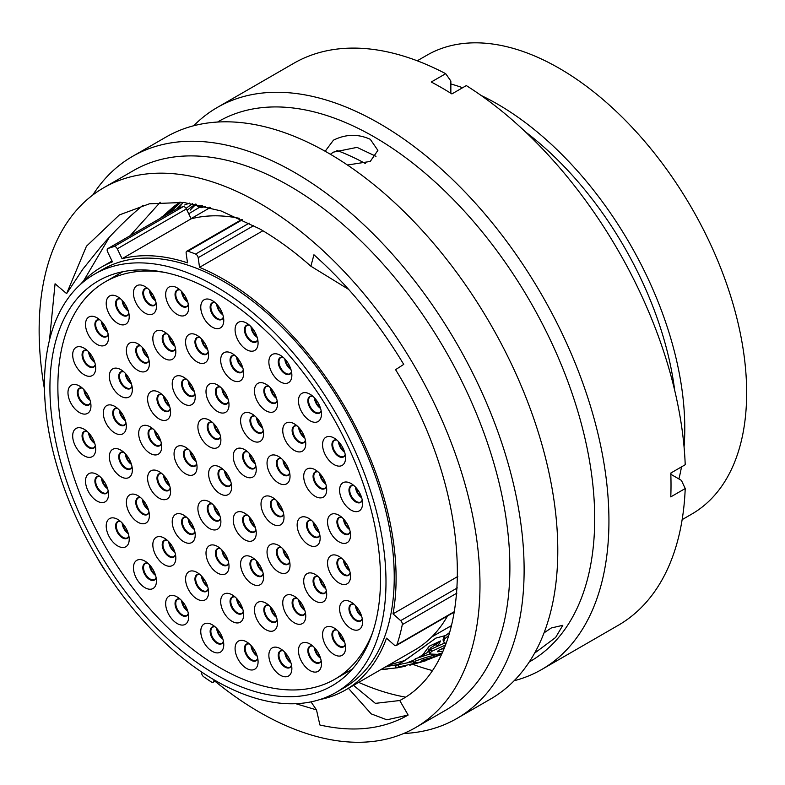 <?xml version="1.0" encoding="UTF-8"?>
<svg xmlns="http://www.w3.org/2000/svg" width="785" height="785" viewBox="0 0 785 785"><rect width="100%" height="100%" fill="white"/><g stroke="black" fill="none" stroke-linecap="round" stroke-linejoin="round"><path stroke-width="1.18" d="M319.819 699.572A244.125 140.947 60 0 0 345.537 689.976A244.125 140.947 60 0 0 386.514 638.176L394.139 644.936A3.209 1.855 -120 0 0 394.727 645.368A3.209 1.855 -120 0 0 396.337 645.525A3.209 1.855 -120 0 0 396.886 644.819A258.275 149.111 -120 0 0 402.293 624.644A3.209 1.855 -120 0 0 400.654 620.641L393.03 613.87A244.125 140.947 60 0 0 223.47 279.234A244.125 140.947 60 0 0 199.537 267.342L198.183 257.686A3.209 1.855 -120 0 0 195.602 254.065A258.275 149.111 -120 0 0 187.929 251.19A3.209 1.855 -120 0 0 186.771 251.239A3.209 1.855 -120 0 0 186.143 253.182L187.497 262.838A244.125 140.947 60 0 0 122.077 258.697L117.279 248.825A3.209 1.855 -120 0 0 114.129 246.529A258.275 149.111 -120 0 0 107.996 248.521A3.209 1.855 -120 0 0 107.82 248.6A3.209 1.855 -120 0 0 107.643 251.956L112.441 261.827A244.125 140.947 60 0 0 101.412 267.135L112.039 261.003M97.87 558.812A3.209 1.855 -120 0 0 98.41 560.019A258.275 149.111 -120 0 0 104.199 569.38A3.209 1.855 -120 0 0 105.112 570.459M201.716 672.097L201.667 672.774A3.209 1.855 -120 0 0 203.678 676.768A258.275 149.111 -120 0 0 211.44 682.028A3.209 1.855 -120 0 0 211.587 682.126A3.209 1.855 -120 0 0 213.196 682.283A3.209 1.855 -120 0 0 213.854 681.037L214.992 680.379M215.227 674.197A233.773 134.971 60 0 1 62.506 468.194A233.773 134.971 60 0 1 98.341 280.873A233.773 134.971 60 0 1 215.227 292.452A233.773 134.971 60 0 1 367.939 498.446A233.773 134.971 60 0 1 332.104 685.776A233.773 134.971 60 0 1 215.227 674.197M481.156 95.485A264.908 152.947 60 0 1 497.464 104.081A264.908 152.947 60 0 1 684.069 446.94M681.508 466.869A264.908 152.947 60 0 1 678.888 478.938M417.247 60.798L426.883 55.235A264.908 152.947 60 0 1 559.332 68.354A264.908 152.947 60 0 1 732.395 301.793A264.908 152.947 60 0 1 691.791 514.067L682.155 519.631M525.42 131.86A253.751 146.501 60 0 1 674.698 390.42M671.087 472.894A253.751 146.501 60 0 1 670.812 473.924M438.324 645.339A277.743 160.356 60 0 1 434.586 644.711M451.316 626.548A246.863 142.527 60 0 1 449.089 626.95M215.227 286.132A241.505 139.436 60 0 1 372.993 498.946A241.505 139.436 60 0 1 335.97 692.468A241.505 139.436 60 0 1 215.227 680.507A241.505 139.436 60 0 1 57.452 467.693A241.505 139.436 60 0 1 94.475 274.181A241.505 139.436 60 0 1 215.227 286.132M94.475 274.181L102.727 269.412A241.505 139.436 60 0 1 223.47 281.373A241.505 139.436 60 0 1 381.245 494.187A241.505 139.436 60 0 1 344.222 687.709L335.97 692.468M262.897 230.761L199.537 267.342M447.519 615.98A244.125 140.947 60 0 1 414.627 650.088L345.537 689.976M457.773 576.484L393.03 613.87M80.247 284.612A244.125 140.947 60 0 1 101.412 267.135M213.952 679.771L213.854 681.037M239.337 218.318A244.125 140.947 60 0 0 191.167 218.809L122.077 258.697M176.762 208.82A3.209 1.855 60 0 1 176.919 208.712A3.209 1.855 60 0 1 177.086 208.633L107.996 248.521M114.129 246.529L183.219 206.641A258.275 149.111 -120 0 0 177.086 208.633M183.219 206.641A3.209 1.855 60 0 1 186.369 208.938L117.279 248.825M191.167 218.809L186.369 208.938M207.77 208.977A246.863 142.527 60 0 1 209.232 207.25M336.902 150.426A277.743 160.356 60 0 1 365.457 163.574M451.159 93.474A253.751 146.501 60 0 1 452.189 93.749M450.855 83.966A264.908 152.947 60 0 1 462.61 87.734M427.383 652.502L430.671 647.851L438.707 642.601M418.621 657.438L422.713 654.876L429.238 646.212L440.552 640.962L438.275 645.388M194.435 205.778L190.147 210.144M405.207 666.269L397.141 667.839L395.964 667.888L398.78 666.975L426.108 660.636L409.829 665.229M441.121 654.494L422.654 660.136C420.426 661.48 422.006 661.392 427.393 659.871L441.651 654.258M422.654 660.136L421.516 660.941M444.212 647.654L438.236 650.569L437.363 651.756L442.338 651.344M445.87 643.533L443.643 641.953L444.81 638.735L448.696 635.516M437.255 654.327L429.729 654.013L431.456 651.442L445.232 645.162M441.317 654.415L420.603 662.275L413.754 662.717L416.04 660.901C421.888 658.586 428.865 656.446 436.97 654.504L441.798 653.071M380.98 669.517L396.17 667.937M195.455 204.09L187.007 210.252M205.709 206.318L201.51 207.652L198.154 206.857L196.162 204.218M187.576 203.914L189.067 203.403M188.714 213.765L199.213 207.495M445.193 635.624L435.95 638.068L404.825 660.607L397.985 664.512L386.053 666.553M180.157 202.128L172.18 208.614L168.333 213.255L169.648 212.784L180.923 202.187M184.701 204.983L189.479 203.119M444.81 638.735L444.133 636.664L449.648 632.474M443.643 641.953L443.015 639.834L444.133 636.664M431.456 651.442L430.896 649.264L444.536 643.052M429.729 654.013L429.228 651.795L430.896 649.264M416.04 660.901L415.608 658.644L429.738 654.052M413.754 662.717L413.391 660.43L415.608 658.644M398.78 666.975L398.495 664.669L413.567 661.559M395.954 667.888L395.748 665.562L398.495 664.669M429.228 651.432L419.298 657.192M413.401 660.283L406.797 662.942M173.573 206.759L162.917 216.788M163.741 216.317L174.054 206.386L179.902 202.108M182.042 203.678L176.605 208.888M178.852 208.005L182.267 203.452M192.6 203.6L186.025 208.339M202.265 205.493L200.096 206.033L196.662 205.238M200.096 206.033L201.51 207.652M161.033 217.877L172.71 207.436M388.506 665.17L404.471 660.617L423.733 647.066M439.541 649.725L443.927 648.322M162.456 216.395L160.425 218.23M443.005 648.675L443.79 647.811M424.685 646.124L424.057 646.928M534.605 653.149L555.623 637.469L562.806 625.311L551.286 627.98L544.044 632.857M347.451 165.027L370.265 161.435L377.889 150.367L370.265 139.288C357.989 133.764 345.714 134.058 333.448 140.181L325.824 150.367L325.942 151.701M330.357 154.252L333.448 152.133L357.028 147.374L375.986 156.323M214.992 681.243A311.724 179.971 -120 0 0 259.56 712.24A311.724 179.971 -120 0 0 415.422 727.675L445.33 710.415A311.724 179.971 -120 0 0 493.108 460.628A311.724 179.971 -120 0 0 289.469 185.937A311.724 179.971 -120 0 0 133.607 170.502L103.708 187.762A311.724 179.971 -120 0 0 44.5 389.331M415.422 727.675A311.724 179.971 -120 0 0 463.209 477.898A311.724 179.971 -120 0 0 259.56 203.207A311.724 179.971 -120 0 0 103.708 187.762M403.667 733.514A324.48 187.34 -120 0 0 456.919 718.461A324.48 187.34 -120 0 0 506.659 458.45A324.48 187.34 -120 0 0 294.679 172.514A324.48 187.34 -120 0 0 132.439 156.441A324.48 187.34 -120 0 0 92.777 195.033M456.919 718.461L490.586 699.023A324.48 187.34 -120 0 0 540.325 439.011A324.48 187.34 -120 0 0 328.346 153.075A324.48 187.34 -120 0 0 166.106 137.002L132.439 156.441M358.696 682.381A311.724 179.971 -120 0 0 405.266 697.08M413.185 664.473A311.724 179.971 -120 0 0 431.868 670.41M529.257 661.961L530.14 661.441A311.724 179.971 -120 0 0 577.927 411.664A311.724 179.971 -120 0 0 374.288 136.973A311.724 179.971 -120 0 0 218.426 121.528L217.533 122.048M514.126 680.742A324.48 187.34 -120 0 0 541.738 669.487A324.48 187.34 -120 0 0 591.468 409.476A324.48 187.34 -120 0 0 379.498 123.539A324.48 187.34 -120 0 0 217.259 107.476A324.48 187.34 -120 0 0 193.709 125.747M541.738 669.487L618.246 625.311A324.48 187.34 -120 0 0 685.217 488.545L670.783 496.885A324.48 187.34 -120 0 0 670.783 473.07L685.217 464.73A324.48 187.34 -120 0 0 466.319 85.594L451.885 93.925A324.48 187.34 -120 0 0 441.572 87.704A324.48 187.34 -120 0 0 431.259 82.013L445.694 73.682A324.48 187.34 -120 0 0 293.767 63.3L217.259 107.476M130.075 235.755L160.219 202.275M295.778 703.694L316.492 709.885L319.897 724.997C353.692 732.621 383.1 729.304 408.131 715.047L399.751 700.524C478.232 659.959 476.181 499.407 395.571 369.666L403.725 364.397C377.919 321.654 347.99 285.112 313.941 254.772L310.88 266.213C294.071 251.337 276.958 238.866 259.56 228.808L220.889 210.88L183.7 202.432L149.425 203.796L119.389 214.923L86.438 246.235L66.627 293.61L82.896 269.108L101.294 246.235C114.188 231.339 127.592 218.102 141.496 206.524L143.047 205.248M316.492 709.885L310.997 701.868M49.484 340.16L55.068 283.777L66.627 293.61M310.88 266.213L348.668 289.42M399.751 700.524L375.397 703.36L353.525 685.364M445.694 73.682L450.855 81.032L450.855 93.278M670.822 474.287L681.439 480.41L685.217 488.545M428.698 650.412A305.522 176.389 -120 0 0 429.523 650.716M408.131 715.047L386.907 719.825L371.177 713.859L348.422 688.308M83.387 281.207L109.37 237.198M144.95 587.68A16.259 9.391 60 0 1 133.45 567.771A16.259 9.391 60 0 1 144.95 561.128L144.95 561.128A16.259 9.391 60 0 1 156.45 581.047A16.259 9.391 60 0 1 144.95 587.68M177.165 623.526A16.259 9.391 60 0 1 165.664 603.606A16.259 9.391 60 0 1 177.165 596.963L177.165 596.963A16.259 9.391 60 0 1 188.665 616.882A16.259 9.391 60 0 1 177.165 623.526M212.264 651.344A16.259 9.391 60 0 1 200.764 631.434A16.259 9.391 60 0 1 212.264 624.791L212.264 624.791A16.259 9.391 60 0 1 223.764 644.711A16.259 9.391 60 0 1 212.264 651.344M246.578 668.437A16.259 9.391 60 0 1 235.078 648.518A16.259 9.391 60 0 1 246.578 641.885L246.578 641.885A16.259 9.391 60 0 1 258.079 661.794A16.259 9.391 60 0 1 246.578 668.437M280.363 675.237A16.259 9.391 60 0 1 268.863 655.328A16.259 9.391 60 0 1 280.363 648.685L280.363 648.685A16.259 9.391 60 0 1 291.863 668.604A16.259 9.391 60 0 1 280.363 675.237M309.957 670.547A16.259 9.391 60 0 1 298.467 650.637A16.259 9.391 60 0 1 309.957 643.994L309.957 643.994A16.259 9.391 60 0 1 321.457 663.914A16.259 9.391 60 0 1 309.957 670.547M265.958 629.717A16.259 9.391 60 0 1 254.458 609.808A16.259 9.391 60 0 1 265.958 603.165L265.958 603.165A16.259 9.391 60 0 1 277.458 623.084A16.259 9.391 60 0 1 265.958 629.717M232.174 621.406A16.259 9.391 60 0 1 220.673 601.487A16.259 9.391 60 0 1 232.174 594.853L232.174 594.853A16.259 9.391 60 0 1 243.664 614.763A16.259 9.391 60 0 1 232.174 621.406M197.074 599.024A16.259 9.391 60 0 1 185.574 579.104A16.259 9.391 60 0 1 197.074 572.471L197.074 572.471A16.259 9.391 60 0 1 208.575 592.381A16.259 9.391 60 0 1 197.074 599.024M164.33 564.7A16.259 9.391 60 0 1 152.83 544.78A16.259 9.391 60 0 1 164.33 538.137L164.33 538.137A16.259 9.391 60 0 1 175.83 558.057A16.259 9.391 60 0 1 164.33 564.7M117.711 545.948A16.259 9.391 60 0 1 106.21 526.029A16.259 9.391 60 0 1 117.711 519.395L117.711 519.395A16.259 9.391 60 0 1 129.211 539.305A16.259 9.391 60 0 1 117.711 545.948M97.016 501.026A16.259 9.391 60 0 1 85.516 481.117A16.259 9.391 60 0 1 97.016 474.474L97.016 474.474A16.259 9.391 60 0 1 108.516 494.393A16.259 9.391 60 0 1 97.016 501.026M137.875 522.202A16.259 9.391 60 0 1 126.375 502.282A16.259 9.391 60 0 1 137.875 495.649L137.875 495.649A16.259 9.391 60 0 1 149.376 515.559A16.259 9.391 60 0 1 137.875 522.202M183.71 541.709A16.259 9.391 60 0 1 172.219 521.789A16.259 9.391 60 0 1 183.71 515.156L183.71 515.156A16.259 9.391 60 0 1 195.21 535.066A16.259 9.391 60 0 1 183.71 541.709M217.504 573.011A16.259 9.391 60 0 1 206.004 553.101A16.259 9.391 60 0 1 217.504 546.458L217.504 546.458A16.259 9.391 60 0 1 229.004 566.378A16.259 9.391 60 0 1 217.504 573.011M252.073 583.903A16.259 9.391 60 0 1 240.583 563.983A16.259 9.391 60 0 1 252.073 557.35L252.073 557.35A16.259 9.391 60 0 1 263.574 577.26A16.259 9.391 60 0 1 252.073 583.903M294.247 622.76A16.259 9.391 60 0 1 282.747 602.851A16.259 9.391 60 0 1 294.247 596.207L294.247 596.207A16.259 9.391 60 0 1 305.748 616.127A16.259 9.391 60 0 1 294.247 622.76M334.057 654.523A16.259 9.391 60 0 1 322.557 634.604A16.259 9.391 60 0 1 334.057 627.971L334.057 627.971A16.259 9.391 60 0 1 345.557 647.88A16.259 9.391 60 0 1 334.057 654.523M339.032 582.99A16.259 9.391 60 0 1 327.541 563.081A16.259 9.391 60 0 1 339.032 556.437L339.032 556.437A16.259 9.391 60 0 1 350.532 576.357A16.259 9.391 60 0 1 339.032 582.99M351.081 628.657A16.259 9.391 60 0 1 339.591 608.748A16.259 9.391 60 0 1 351.081 602.105L351.081 602.105A16.259 9.391 60 0 1 362.582 622.024A16.259 9.391 60 0 1 351.081 628.657M315.197 600.986A16.259 9.391 60 0 1 303.707 581.077A16.259 9.391 60 0 1 315.197 574.434L315.197 574.434A16.259 9.391 60 0 1 326.697 594.353A16.259 9.391 60 0 1 315.197 600.986M244.743 539.746A16.259 9.391 60 0 1 233.243 519.827A16.259 9.391 60 0 1 244.743 513.194L244.743 513.194A16.259 9.391 60 0 1 256.244 533.103A16.259 9.391 60 0 1 244.743 539.746M278.528 571.951A16.259 9.391 60 0 1 267.037 552.041A16.259 9.391 60 0 1 278.528 545.398L278.528 545.398A16.259 9.391 60 0 1 290.028 565.318A16.259 9.391 60 0 1 278.528 571.951M209.379 528.403A16.259 9.391 60 0 1 197.889 508.484A16.259 9.391 60 0 1 209.379 501.85L209.379 501.85A16.259 9.391 60 0 1 220.879 521.76A16.259 9.391 60 0 1 209.379 528.403M159.09 498.161A16.259 9.391 60 0 1 147.6 478.242A16.259 9.391 60 0 1 159.09 471.608L159.09 471.608A16.259 9.391 60 0 1 170.59 491.518A16.259 9.391 60 0 1 159.09 498.161M120.851 476.681A16.259 9.391 60 0 1 109.35 456.772A16.259 9.391 60 0 1 120.851 450.129L120.851 450.129A16.259 9.391 60 0 1 132.351 470.048A16.259 9.391 60 0 1 120.851 476.681M84.181 455.82A16.259 9.391 60 0 1 72.681 435.901A16.259 9.391 60 0 1 84.181 429.258L84.181 429.258A16.259 9.391 60 0 1 95.682 449.177A16.259 9.391 60 0 1 84.181 455.82M177.165 314.422A16.259 9.391 60 0 1 165.664 294.503A16.259 9.391 60 0 1 177.165 287.869L177.165 287.869A16.259 9.391 60 0 1 188.665 307.779A16.259 9.391 60 0 1 177.165 314.422M144.95 313.058A16.259 9.391 60 0 1 133.45 293.148A16.259 9.391 60 0 1 144.95 286.505L144.95 286.505A16.259 9.391 60 0 1 156.45 306.425A16.259 9.391 60 0 1 144.95 313.058M212.264 327.119A16.259 9.391 60 0 1 200.764 307.21A16.259 9.391 60 0 1 212.264 300.567L212.264 300.567A16.259 9.391 60 0 1 223.764 320.486A16.259 9.391 60 0 1 212.264 327.119M246.578 349.659A16.259 9.391 60 0 1 235.078 329.739A16.259 9.391 60 0 1 246.578 323.106L246.578 323.106A16.259 9.391 60 0 1 258.079 343.016A16.259 9.391 60 0 1 246.578 349.659M280.363 381.863A16.259 9.391 60 0 1 268.863 361.954A16.259 9.391 60 0 1 280.363 355.311L280.363 355.311A16.259 9.391 60 0 1 291.863 375.23A16.259 9.391 60 0 1 280.363 381.863M309.957 420.731A16.259 9.391 60 0 1 298.467 400.811A16.259 9.391 60 0 1 309.957 394.178L309.957 394.178A16.259 9.391 60 0 1 321.457 414.087A16.259 9.391 60 0 1 309.957 420.731M265.958 410.751A16.259 9.391 60 0 1 254.458 390.832A16.259 9.391 60 0 1 265.958 384.199L265.958 384.199A16.259 9.391 60 0 1 277.458 404.108A16.259 9.391 60 0 1 265.958 410.751M232.174 380.048A16.259 9.391 60 0 1 220.673 360.138A16.259 9.391 60 0 1 232.174 353.495L232.174 353.495A16.259 9.391 60 0 1 243.664 373.415A16.259 9.391 60 0 1 232.174 380.048M197.074 361.905A16.259 9.391 60 0 1 185.574 341.985A16.259 9.391 60 0 1 197.074 335.352L197.074 335.352A16.259 9.391 60 0 1 208.575 355.262A16.259 9.391 60 0 1 197.074 361.905M164.33 358.431A16.259 9.391 60 0 1 152.83 338.512A16.259 9.391 60 0 1 164.33 331.878L164.33 331.878A16.259 9.391 60 0 1 175.83 351.788A16.259 9.391 60 0 1 164.33 358.431M117.711 323.341A16.259 9.391 60 0 1 106.21 303.432A16.259 9.391 60 0 1 117.711 296.789L117.711 296.789A16.259 9.391 60 0 1 129.211 316.708A16.259 9.391 60 0 1 117.711 323.341M97.016 344.36A16.259 9.391 60 0 1 85.516 324.45A16.259 9.391 60 0 1 97.016 317.807L97.016 317.807A16.259 9.391 60 0 1 108.516 337.727A16.259 9.391 60 0 1 97.016 344.36M137.875 370.373A16.259 9.391 60 0 1 126.375 350.463A16.259 9.391 60 0 1 137.875 343.82L137.875 343.82A16.259 9.391 60 0 1 149.376 363.74A16.259 9.391 60 0 1 137.875 370.373M183.71 403.794A16.259 9.391 60 0 1 172.219 383.875A16.259 9.391 60 0 1 183.71 377.242L183.71 377.242A16.259 9.391 60 0 1 195.21 397.151A16.259 9.391 60 0 1 183.71 403.794M217.504 411.507A16.259 9.391 60 0 1 206.004 391.587A16.259 9.391 60 0 1 217.504 384.954L217.504 384.954A16.259 9.391 60 0 1 229.004 404.864A16.259 9.391 60 0 1 217.504 411.507M252.073 440.542A16.259 9.391 60 0 1 240.583 420.623A16.259 9.391 60 0 1 252.073 413.989L252.073 413.989A16.259 9.391 60 0 1 263.574 433.899A16.259 9.391 60 0 1 252.073 440.542M294.247 450.374A16.259 9.391 60 0 1 282.747 430.455A16.259 9.391 60 0 1 294.247 423.812L294.247 423.812A16.259 9.391 60 0 1 305.748 443.731A16.259 9.391 60 0 1 294.247 450.374M334.057 464.583A16.259 9.391 60 0 1 322.557 444.673A16.259 9.391 60 0 1 334.057 438.03L334.057 438.03A16.259 9.391 60 0 1 345.557 457.949A16.259 9.391 60 0 1 334.057 464.583M351.081 510.103A16.259 9.391 60 0 1 339.591 490.183A16.259 9.391 60 0 1 351.081 483.55L351.081 483.55A16.259 9.391 60 0 1 362.582 503.46A16.259 9.391 60 0 1 351.081 510.103M315.197 496.346A16.259 9.391 60 0 1 303.707 476.426A16.259 9.391 60 0 1 315.197 469.783L315.197 469.783A16.259 9.391 60 0 1 326.697 489.703A16.259 9.391 60 0 1 315.197 496.346M339.032 541.856A16.259 9.391 60 0 1 327.541 521.946A16.259 9.391 60 0 1 339.032 515.303L339.032 515.303A16.259 9.391 60 0 1 350.532 535.223A16.259 9.391 60 0 1 339.032 541.856M278.528 483.03A16.259 9.391 60 0 1 267.037 463.121A16.259 9.391 60 0 1 278.528 456.477L278.528 456.477A16.259 9.391 60 0 1 290.028 476.397A16.259 9.391 60 0 1 278.528 483.03M244.743 476.23A16.259 9.391 60 0 1 233.243 456.311A16.259 9.391 60 0 1 244.743 449.677L244.743 449.677A16.259 9.391 60 0 1 256.244 469.587A16.259 9.391 60 0 1 244.743 476.23M209.379 446.743A16.259 9.391 60 0 1 197.889 426.824A16.259 9.391 60 0 1 209.379 420.191L209.379 420.191A16.259 9.391 60 0 1 220.879 440.1A16.259 9.391 60 0 1 209.379 446.743M159.09 418.915A16.259 9.391 60 0 1 147.6 399.006A16.259 9.391 60 0 1 159.09 392.363L159.09 392.363A16.259 9.391 60 0 1 170.59 412.282A16.259 9.391 60 0 1 159.09 418.915M120.851 396.229A16.259 9.391 60 0 1 109.35 376.319A16.259 9.391 60 0 1 120.851 369.676L120.851 369.676A16.259 9.391 60 0 1 132.351 389.596A16.259 9.391 60 0 1 120.851 396.229M84.181 374.759A16.259 9.391 60 0 1 72.681 354.849A16.259 9.391 60 0 1 84.181 348.206L84.181 348.206A16.259 9.391 60 0 1 95.682 368.126A16.259 9.391 60 0 1 84.181 374.759M79.471 412.567A16.259 9.391 60 0 1 67.971 392.647A16.259 9.391 60 0 1 79.471 386.014L79.471 386.014A16.259 9.391 60 0 1 90.962 405.923A16.259 9.391 60 0 1 79.471 412.567M114.826 432.977A16.259 9.391 60 0 1 103.326 413.067A16.259 9.391 60 0 1 114.826 406.424L114.826 406.424A16.259 9.391 60 0 1 126.326 426.343A16.259 9.391 60 0 1 114.826 432.977M150.19 453.396A16.259 9.391 60 0 1 138.69 433.477A16.259 9.391 60 0 1 150.19 426.844L150.19 426.844A16.259 9.391 60 0 1 161.69 446.753A16.259 9.391 60 0 1 150.19 453.396M185.545 473.806A16.259 9.391 60 0 1 174.054 453.897A16.259 9.391 60 0 1 185.545 447.254L185.545 447.254A16.259 9.391 60 0 1 197.045 467.173A16.259 9.391 60 0 1 185.545 473.806M272.503 524.017A16.259 9.391 60 0 1 261.012 504.098A16.259 9.391 60 0 1 272.503 497.464L272.503 497.464A16.259 9.391 60 0 1 284.003 517.374A16.259 9.391 60 0 1 272.503 524.017M308.652 544.888A16.259 9.391 60 0 1 297.152 524.969A16.259 9.391 60 0 1 308.652 518.326L308.652 518.326A16.259 9.391 60 0 1 320.152 538.245A16.259 9.391 60 0 1 308.652 544.888M220.124 493.775A16.259 9.391 60 0 1 208.624 473.855A16.259 9.391 60 0 1 220.124 467.222L220.124 467.222A16.259 9.391 60 0 1 231.624 487.132A16.259 9.391 60 0 1 220.124 493.775M164.507 272.375A229.465 132.488 -120 0 0 105.386 281.766A229.465 132.488 -120 0 0 70.218 465.642A229.465 132.488 -120 0 0 220.124 667.858A229.465 132.488 -120 0 0 334.852 679.221A229.465 132.488 -120 0 0 372.551 632.72M253.8 225.57L198.183 257.686M242.388 219.751L187.929 251.19M195.602 254.065L249.188 223.126M400.654 620.641L457.331 587.916M456.939 593.087L402.293 624.644M396.886 644.819L454.574 611.505M173.544 209.752L172.18 208.614M389.87 664.866L389.89 666.2M427.177 658.468L427.393 659.871M443.034 648.665L443.289 649.803M427.521 648.312L428.953 649.97M156.136 577.799A9.636 5.564 60 0 1 149.641 579.565A9.636 5.564 60 0 1 142.899 568.997A9.636 5.564 60 0 1 147.6 563.022M146.756 562.904A9.332 5.387 -120 0 0 145.48 563.326A9.332 5.387 -120 0 0 144.048 570.803A9.332 5.387 -120 0 0 150.151 579.026A9.332 5.387 -120 0 0 154.812 579.487A9.332 5.387 -120 0 0 155.803 578.594M188.351 613.635A9.636 5.564 60 0 1 181.855 615.401A9.636 5.564 60 0 1 175.124 604.842A9.636 5.564 60 0 1 179.824 598.857M178.97 598.749A9.332 5.387 -120 0 0 177.695 599.161A9.332 5.387 -120 0 0 176.262 606.638A9.332 5.387 -120 0 0 182.365 614.861A9.332 5.387 -120 0 0 187.026 615.322A9.332 5.387 -120 0 0 188.027 614.429M223.45 641.463A9.636 5.564 60 0 1 216.954 643.229A9.636 5.564 60 0 1 210.213 632.661A9.636 5.564 60 0 1 214.913 626.685M214.069 626.577A9.332 5.387 -120 0 0 212.794 626.989A9.332 5.387 -120 0 0 211.361 634.466A9.332 5.387 -120 0 0 217.465 642.689A9.332 5.387 -120 0 0 222.126 643.151A9.332 5.387 -120 0 0 223.126 642.258M257.765 658.556A9.636 5.564 60 0 1 251.259 660.313A9.636 5.564 60 0 1 244.527 649.754A9.636 5.564 60 0 1 249.228 643.769M248.384 643.661A9.332 5.387 -120 0 0 247.108 644.073A9.332 5.387 -120 0 0 245.676 651.55A9.332 5.387 -120 0 0 251.769 659.773A9.332 5.387 -120 0 0 256.44 660.244A9.332 5.387 -120 0 0 257.431 659.341M291.549 665.356A9.636 5.564 60 0 1 285.053 667.122A9.636 5.564 60 0 1 278.322 656.554A9.636 5.564 60 0 1 283.022 650.579M282.168 650.461A9.332 5.387 -120 0 0 280.893 650.883A9.332 5.387 -120 0 0 279.46 658.36A9.332 5.387 -120 0 0 285.563 666.583A9.332 5.387 -120 0 0 290.224 667.044A9.332 5.387 -120 0 0 291.225 666.151M321.153 660.666A9.636 5.564 60 0 1 314.648 662.432A9.636 5.564 60 0 1 307.916 651.864A9.636 5.564 60 0 1 312.616 645.888M311.763 645.78A9.332 5.387 -120 0 0 310.497 646.192A9.332 5.387 -120 0 0 309.064 653.669A9.332 5.387 -120 0 0 315.158 661.892A9.332 5.387 -120 0 0 319.829 662.354A9.332 5.387 -120 0 0 320.82 661.461M277.144 619.836A9.636 5.564 60 0 1 270.648 621.602A9.636 5.564 60 0 1 263.917 611.034A9.636 5.564 60 0 1 268.617 605.058M267.763 604.95A9.332 5.387 -120 0 0 266.488 605.363A9.332 5.387 -120 0 0 265.055 612.84A9.332 5.387 -120 0 0 271.159 621.063A9.332 5.387 -120 0 0 275.82 621.524A9.332 5.387 -120 0 0 276.82 620.631M243.36 611.525A9.636 5.564 60 0 1 236.854 613.281A9.636 5.564 60 0 1 230.123 602.723A9.636 5.564 60 0 1 234.823 596.737M233.969 596.629A9.332 5.387 -120 0 0 232.703 597.042A9.332 5.387 -120 0 0 231.271 604.519A9.332 5.387 -120 0 0 237.364 612.751A9.332 5.387 -120 0 0 242.035 613.213A9.332 5.387 -120 0 0 243.026 612.31M208.261 589.142A9.636 5.564 60 0 1 201.755 590.909A9.636 5.564 60 0 1 195.023 580.341A9.636 5.564 60 0 1 199.724 574.355M198.88 574.247A9.332 5.387 -120 0 0 197.604 574.659A9.332 5.387 -120 0 0 196.171 582.136A9.332 5.387 -120 0 0 202.265 590.369A9.332 5.387 -120 0 0 206.936 590.83A9.332 5.387 -120 0 0 207.927 589.928M175.516 554.809A9.636 5.564 60 0 1 169.02 556.575A9.636 5.564 60 0 1 162.289 546.017A9.636 5.564 60 0 1 166.989 540.031M166.135 539.923A9.332 5.387 -120 0 0 164.86 540.335A9.332 5.387 -120 0 0 163.427 547.812A9.332 5.387 -120 0 0 169.531 556.035A9.332 5.387 -120 0 0 174.191 556.496A9.332 5.387 -120 0 0 175.192 555.603M128.897 536.057A9.636 5.564 60 0 1 122.391 537.823A9.636 5.564 60 0 1 115.66 527.265A9.636 5.564 60 0 1 120.36 521.279M119.516 521.171A9.332 5.387 -120 0 0 118.241 521.583A9.332 5.387 -120 0 0 116.808 529.061A9.332 5.387 -120 0 0 122.902 537.283A9.332 5.387 -120 0 0 127.572 537.745A9.332 5.387 -120 0 0 128.563 536.852M108.202 491.145A9.636 5.564 60 0 1 101.707 492.911A9.636 5.564 60 0 1 94.975 482.353A9.636 5.564 60 0 1 99.675 476.367M98.822 476.26A9.332 5.387 -120 0 0 97.546 476.672A9.332 5.387 -120 0 0 96.113 484.149A9.332 5.387 -120 0 0 102.217 492.372A9.332 5.387 -120 0 0 106.878 492.833A9.332 5.387 -120 0 0 107.879 491.94M149.062 512.32A9.636 5.564 60 0 1 142.566 514.087A9.636 5.564 60 0 1 135.834 503.519A9.636 5.564 60 0 1 140.535 497.543M139.681 497.425A9.332 5.387 -120 0 0 138.405 497.837A9.332 5.387 -120 0 0 136.973 505.324A9.332 5.387 -120 0 0 143.076 513.547A9.332 5.387 -120 0 0 147.737 514.008A9.332 5.387 -120 0 0 148.738 513.115M194.906 531.828A9.636 5.564 60 0 1 188.4 533.594A9.636 5.564 60 0 1 181.669 523.026A9.636 5.564 60 0 1 186.369 517.05L184.249 517.344A9.332 5.387 -120 0 0 182.817 524.831A9.332 5.387 -120 0 0 188.91 533.054A9.332 5.387 -120 0 0 193.581 533.515A9.332 5.387 -120 0 0 194.572 532.622M228.69 563.13A9.636 5.564 60 0 1 222.184 564.896A9.636 5.564 60 0 1 215.453 554.328A9.636 5.564 60 0 1 220.153 548.352M219.309 548.244A9.332 5.387 -120 0 0 218.034 548.656A9.332 5.387 -120 0 0 216.601 556.133A9.332 5.387 -120 0 0 222.704 564.356A9.332 5.387 -120 0 0 227.365 564.817A9.332 5.387 -120 0 0 228.356 563.924M263.26 574.021A9.636 5.564 60 0 1 256.764 575.778A9.636 5.564 60 0 1 250.032 565.22A9.636 5.564 60 0 1 254.733 559.234M253.879 559.126A9.332 5.387 -120 0 0 252.603 559.538A9.332 5.387 -120 0 0 251.18 567.015A9.332 5.387 -120 0 0 257.274 575.238A9.332 5.387 -120 0 0 261.945 575.709A9.332 5.387 -120 0 0 262.936 574.806M305.434 612.879A9.636 5.564 60 0 1 298.938 614.645A9.636 5.564 60 0 1 292.197 604.077A9.636 5.564 60 0 1 296.897 598.101M296.053 597.993A9.332 5.387 -120 0 0 294.777 598.405A9.332 5.387 -120 0 0 293.345 605.883A9.332 5.387 -120 0 0 299.448 614.106A9.332 5.387 -120 0 0 304.109 614.567A9.332 5.387 -120 0 0 305.1 613.674M345.243 644.642A9.636 5.564 60 0 1 338.747 646.398A9.636 5.564 60 0 1 332.016 635.84A9.636 5.564 60 0 1 336.716 629.855M335.862 629.747A9.332 5.387 -120 0 0 334.587 630.159A9.332 5.387 -120 0 0 333.154 637.636A9.332 5.387 -120 0 0 339.257 645.859A9.332 5.387 -120 0 0 343.918 646.33A9.332 5.387 -120 0 0 344.919 645.427M350.228 573.109A9.636 5.564 60 0 1 343.722 574.875A9.636 5.564 60 0 1 336.991 564.307A9.636 5.564 60 0 1 341.691 558.331M340.837 558.223A9.332 5.387 -120 0 0 339.562 558.635A9.332 5.387 -120 0 0 338.139 566.113A9.332 5.387 -120 0 0 344.232 574.335A9.332 5.387 -120 0 0 348.903 574.797A9.332 5.387 -120 0 0 349.894 573.904M362.268 618.776A9.636 5.564 60 0 1 355.772 620.542A9.636 5.564 60 0 1 349.04 609.974A9.636 5.564 60 0 1 353.741 603.999M352.887 603.891A9.332 5.387 -120 0 0 351.611 604.303A9.332 5.387 -120 0 0 350.188 611.78A9.332 5.387 -120 0 0 356.282 620.003A9.332 5.387 -120 0 0 360.943 620.464A9.332 5.387 -120 0 0 361.944 619.571M326.383 591.105A9.636 5.564 60 0 1 319.887 592.871A9.636 5.564 60 0 1 313.156 582.303A9.636 5.564 60 0 1 317.856 576.327L315.727 576.632A9.332 5.387 -120 0 0 314.304 584.109A9.332 5.387 -120 0 0 320.398 592.332A9.332 5.387 -120 0 0 325.068 592.793A9.332 5.387 -120 0 0 326.06 591.9M255.93 529.865A9.636 5.564 60 0 1 249.434 531.622A9.636 5.564 60 0 1 242.693 521.063A9.636 5.564 60 0 1 247.393 515.078M246.549 514.97A9.332 5.387 -120 0 0 245.273 515.382A9.332 5.387 -120 0 0 243.841 522.859A9.332 5.387 -120 0 0 249.944 531.082A9.332 5.387 -120 0 0 254.605 531.553A9.332 5.387 -120 0 0 255.596 530.65M289.714 562.07A9.636 5.564 60 0 1 283.218 563.836A9.636 5.564 60 0 1 276.487 553.268A9.636 5.564 60 0 1 281.187 547.292M280.333 547.184A9.332 5.387 -120 0 0 279.058 547.596A9.332 5.387 -120 0 0 277.635 555.073A9.332 5.387 -120 0 0 283.728 563.296A9.332 5.387 -120 0 0 288.399 563.758A9.332 5.387 -120 0 0 289.39 562.865M220.565 518.522A9.636 5.564 60 0 1 214.069 520.288A9.636 5.564 60 0 1 207.338 509.72A9.636 5.564 60 0 1 212.038 503.734M211.185 503.627A9.332 5.387 -120 0 0 209.909 504.039A9.332 5.387 -120 0 0 208.486 511.516A9.332 5.387 -120 0 0 214.58 519.748A9.332 5.387 -120 0 0 219.25 520.21A9.332 5.387 -120 0 0 220.242 519.307M170.276 488.28A9.636 5.564 60 0 1 163.78 490.036A9.636 5.564 60 0 1 157.049 479.478A9.636 5.564 60 0 1 161.749 473.492L159.62 473.797A9.332 5.387 -120 0 0 158.197 481.274A9.332 5.387 -120 0 0 164.291 489.497A9.332 5.387 -120 0 0 168.961 489.968A9.332 5.387 -120 0 0 169.952 489.065M132.037 466.8A9.636 5.564 60 0 1 125.541 468.566A9.636 5.564 60 0 1 118.81 457.998A9.636 5.564 60 0 1 123.51 452.023M122.656 451.915A9.332 5.387 -120 0 0 121.381 452.327A9.332 5.387 -120 0 0 119.948 459.804A9.332 5.387 -120 0 0 126.051 468.027A9.332 5.387 -120 0 0 130.712 468.488A9.332 5.387 -120 0 0 131.713 467.595M95.368 445.929A9.636 5.564 60 0 1 88.872 447.695A9.636 5.564 60 0 1 82.14 437.137A9.636 5.564 60 0 1 86.841 431.151M85.987 431.043A9.332 5.387 -120 0 0 84.711 431.456A9.332 5.387 -120 0 0 83.279 438.933A9.332 5.387 -120 0 0 89.382 447.156A9.332 5.387 -120 0 0 94.043 447.617A9.332 5.387 -120 0 0 95.044 446.724M188.351 304.541A9.636 5.564 60 0 1 181.855 306.307A9.636 5.564 60 0 1 175.124 295.739A9.636 5.564 60 0 1 179.824 289.763M178.97 289.645A9.332 5.387 -120 0 0 177.695 290.058A9.332 5.387 -120 0 0 176.262 297.544A9.332 5.387 -120 0 0 182.365 305.767A9.332 5.387 -120 0 0 187.026 306.228A9.332 5.387 -120 0 0 188.027 305.326M156.136 303.177A9.636 5.564 60 0 1 149.641 304.943A9.636 5.564 60 0 1 142.899 294.375A9.636 5.564 60 0 1 147.6 288.399M146.756 288.291A9.332 5.387 -120 0 0 145.48 288.703A9.332 5.387 -120 0 0 144.048 296.18A9.332 5.387 -120 0 0 150.151 304.403A9.332 5.387 -120 0 0 154.812 304.865A9.332 5.387 -120 0 0 155.803 303.972M223.45 317.238A9.636 5.564 60 0 1 216.954 319.004A9.636 5.564 60 0 1 210.213 308.436A9.636 5.564 60 0 1 214.913 302.46M214.069 302.353A9.332 5.387 -120 0 0 212.794 302.765A9.332 5.387 -120 0 0 211.361 310.242A9.332 5.387 -120 0 0 217.465 318.465A9.332 5.387 -120 0 0 222.126 318.926A9.332 5.387 -120 0 0 223.126 318.033M257.765 339.777A9.636 5.564 60 0 1 251.259 341.534A9.636 5.564 60 0 1 244.527 330.976A9.636 5.564 60 0 1 249.228 324.99M248.384 324.882A9.332 5.387 -120 0 0 247.108 325.294A9.332 5.387 -120 0 0 245.676 332.771A9.332 5.387 -120 0 0 251.769 340.994A9.332 5.387 -120 0 0 256.44 341.465A9.332 5.387 -120 0 0 257.431 340.562M291.549 371.982A9.636 5.564 60 0 1 285.053 373.748A9.636 5.564 60 0 1 278.322 363.18A9.636 5.564 60 0 1 283.022 357.204L280.893 357.509A9.332 5.387 -120 0 0 279.46 364.986A9.332 5.387 -120 0 0 285.563 373.209A9.332 5.387 -120 0 0 290.224 373.67A9.332 5.387 -120 0 0 291.225 372.777M321.153 410.849A9.636 5.564 60 0 1 314.648 412.616A9.636 5.564 60 0 1 307.916 402.048A9.636 5.564 60 0 1 312.616 396.072M311.763 395.954A9.332 5.387 -120 0 0 310.497 396.366A9.332 5.387 -120 0 0 309.064 403.853A9.332 5.387 -120 0 0 315.158 412.076A9.332 5.387 -120 0 0 319.829 412.537A9.332 5.387 -120 0 0 320.82 411.634M277.144 400.87A9.636 5.564 60 0 1 270.648 402.636A9.636 5.564 60 0 1 263.917 392.068A9.636 5.564 60 0 1 268.617 386.083M267.763 385.975A9.332 5.387 -120 0 0 266.488 386.387A9.332 5.387 -120 0 0 265.055 393.864A9.332 5.387 -120 0 0 271.159 402.097A9.332 5.387 -120 0 0 275.82 402.558A9.332 5.387 -120 0 0 276.82 401.655M243.36 370.167A9.636 5.564 60 0 1 236.854 371.933A9.636 5.564 60 0 1 230.123 361.365A9.636 5.564 60 0 1 234.823 355.389M233.969 355.281A9.332 5.387 -120 0 0 232.703 355.693A9.332 5.387 -120 0 0 231.271 363.17A9.332 5.387 -120 0 0 237.364 371.393A9.332 5.387 -120 0 0 242.035 371.854A9.332 5.387 -120 0 0 243.026 370.962M208.261 352.023A9.636 5.564 60 0 1 201.755 353.79A9.636 5.564 60 0 1 195.023 343.222A9.636 5.564 60 0 1 199.724 337.246M198.88 337.128A9.332 5.387 -120 0 0 197.604 337.54A9.332 5.387 -120 0 0 196.171 345.027A9.332 5.387 -120 0 0 202.265 353.25A9.332 5.387 -120 0 0 206.936 353.711A9.332 5.387 -120 0 0 207.927 352.818M175.516 348.55A9.636 5.564 60 0 1 169.02 350.306A9.636 5.564 60 0 1 162.289 339.748A9.636 5.564 60 0 1 166.989 333.762L164.86 334.067A9.332 5.387 -120 0 0 163.427 341.544A9.332 5.387 -120 0 0 169.531 349.767A9.332 5.387 -120 0 0 174.191 350.238A9.332 5.387 -120 0 0 175.192 349.335M128.897 313.46A9.636 5.564 60 0 1 122.391 315.227A9.636 5.564 60 0 1 115.66 304.659A9.636 5.564 60 0 1 120.36 298.683M119.516 298.575A9.332 5.387 -120 0 0 118.241 298.987A9.332 5.387 -120 0 0 116.808 306.464A9.332 5.387 -120 0 0 122.902 314.687A9.332 5.387 -120 0 0 127.572 315.148A9.332 5.387 -120 0 0 128.563 314.255M98.822 319.593A9.332 5.387 -120 0 0 97.546 320.005A9.332 5.387 -120 0 0 96.113 327.482A9.332 5.387 -120 0 0 102.217 335.705A9.332 5.387 -120 0 0 106.878 336.166L108.193 334.439A9.636 5.564 60 0 1 101.707 336.245A9.636 5.564 60 0 1 94.975 325.677A9.636 5.564 60 0 1 99.675 319.701M106.878 336.166A9.332 5.387 -120 0 0 107.879 335.274M149.062 360.492A9.636 5.564 60 0 1 142.566 362.258A9.636 5.564 60 0 1 135.834 351.69A9.636 5.564 60 0 1 140.535 345.714M139.681 345.606A9.332 5.387 -120 0 0 138.405 346.018A9.332 5.387 -120 0 0 136.973 353.495A9.332 5.387 -120 0 0 143.076 361.718A9.332 5.387 -120 0 0 147.737 362.179A9.332 5.387 -120 0 0 148.738 361.286M194.906 393.913A9.636 5.564 60 0 1 188.4 395.679A9.636 5.564 60 0 1 181.669 385.111A9.636 5.564 60 0 1 186.369 379.135L184.249 379.43A9.332 5.387 -120 0 0 182.817 386.917A9.332 5.387 -120 0 0 188.91 395.14A9.332 5.387 -120 0 0 193.581 395.601A9.332 5.387 -120 0 0 194.572 394.698M228.69 401.626A9.636 5.564 60 0 1 222.184 403.392A9.636 5.564 60 0 1 215.453 392.824A9.636 5.564 60 0 1 220.153 386.848M219.309 386.73A9.332 5.387 -120 0 0 218.034 387.142A9.332 5.387 -120 0 0 216.601 394.629A9.332 5.387 -120 0 0 222.704 402.852A9.332 5.387 -120 0 0 227.365 403.313A9.332 5.387 -120 0 0 228.356 402.411M263.26 430.661A9.636 5.564 60 0 1 256.764 432.427A9.636 5.564 60 0 1 250.032 421.859A9.636 5.564 60 0 1 254.733 415.873M253.879 415.765A9.332 5.387 -120 0 0 252.603 416.178A9.332 5.387 -120 0 0 251.18 423.655A9.332 5.387 -120 0 0 257.274 431.887A9.332 5.387 -120 0 0 261.945 432.349A9.332 5.387 -120 0 0 262.936 431.446M305.434 440.483A9.636 5.564 60 0 1 298.938 442.249A9.636 5.564 60 0 1 292.197 431.691A9.636 5.564 60 0 1 296.897 425.705M296.053 425.598A9.332 5.387 -120 0 0 294.777 426.01A9.332 5.387 -120 0 0 293.345 433.487A9.332 5.387 -120 0 0 299.448 441.71A9.332 5.387 -120 0 0 304.109 442.171A9.332 5.387 -120 0 0 305.1 441.278M345.243 454.701A9.636 5.564 60 0 1 338.747 456.468A9.636 5.564 60 0 1 332.016 445.9A9.636 5.564 60 0 1 336.716 439.924M335.862 439.816A9.332 5.387 -120 0 0 334.587 440.228A9.332 5.387 -120 0 0 333.154 447.705A9.332 5.387 -120 0 0 339.257 455.928A9.332 5.387 -120 0 0 343.918 456.389A9.332 5.387 -120 0 0 344.919 455.496M362.268 500.222A9.636 5.564 60 0 1 355.772 501.988A9.636 5.564 60 0 1 349.04 491.42A9.636 5.564 60 0 1 353.741 485.444M352.887 485.326A9.332 5.387 -120 0 0 351.611 485.738A9.332 5.387 -120 0 0 350.188 493.225A9.332 5.387 -120 0 0 356.282 501.448A9.332 5.387 -120 0 0 360.943 501.909A9.332 5.387 -120 0 0 361.944 501.007M326.383 486.455A9.636 5.564 60 0 1 319.887 488.221A9.636 5.564 60 0 1 313.156 477.663A9.636 5.564 60 0 1 317.856 471.677L315.727 471.981A9.332 5.387 -120 0 0 314.304 479.458A9.332 5.387 -120 0 0 320.398 487.681A9.332 5.387 -120 0 0 325.068 488.142A9.332 5.387 -120 0 0 326.06 487.249M350.228 531.975A9.636 5.564 60 0 1 343.722 533.741A9.636 5.564 60 0 1 336.991 523.173A9.636 5.564 60 0 1 341.691 517.197M340.837 517.089A9.332 5.387 -120 0 0 339.562 517.501A9.332 5.387 -120 0 0 338.139 524.979A9.332 5.387 -120 0 0 344.232 533.201A9.332 5.387 -120 0 0 348.903 533.663A9.332 5.387 -120 0 0 349.894 532.77M289.714 473.149A9.636 5.564 60 0 1 283.218 474.915A9.636 5.564 60 0 1 276.487 464.347A9.636 5.564 60 0 1 281.187 458.371M280.333 458.263A9.332 5.387 -120 0 0 279.058 458.675A9.332 5.387 -120 0 0 277.635 466.153A9.332 5.387 -120 0 0 283.728 474.375A9.332 5.387 -120 0 0 288.399 474.837A9.332 5.387 -120 0 0 289.39 473.944M255.93 466.349A9.636 5.564 60 0 1 249.434 468.115A9.636 5.564 60 0 1 242.693 457.547A9.636 5.564 60 0 1 247.393 451.571M246.549 451.453A9.332 5.387 -120 0 0 245.273 451.866A9.332 5.387 -120 0 0 243.841 459.353A9.332 5.387 -120 0 0 249.944 467.575A9.332 5.387 -120 0 0 254.605 468.037A9.332 5.387 -120 0 0 255.596 467.134M220.565 436.862A9.636 5.564 60 0 1 214.069 438.619A9.636 5.564 60 0 1 207.338 428.06A9.636 5.564 60 0 1 212.038 422.075M211.185 421.967A9.332 5.387 -120 0 0 209.909 422.379A9.332 5.387 -120 0 0 208.486 429.856A9.332 5.387 -120 0 0 214.58 438.089A9.332 5.387 -120 0 0 219.25 438.55A9.332 5.387 -120 0 0 220.242 437.647M170.276 409.034A9.636 5.564 60 0 1 163.78 410.8A9.636 5.564 60 0 1 157.049 400.232A9.636 5.564 60 0 1 161.749 394.256L159.62 394.561A9.332 5.387 -120 0 0 158.197 402.038A9.332 5.387 -120 0 0 164.291 410.261A9.332 5.387 -120 0 0 168.961 410.722A9.332 5.387 -120 0 0 169.952 409.829M132.037 386.348A9.636 5.564 60 0 1 125.541 388.114A9.636 5.564 60 0 1 118.81 377.546A9.636 5.564 60 0 1 123.51 371.57M122.656 371.462A9.332 5.387 -120 0 0 121.381 371.874A9.332 5.387 -120 0 0 119.948 379.351A9.332 5.387 -120 0 0 126.051 387.574A9.332 5.387 -120 0 0 130.712 388.035A9.332 5.387 -120 0 0 131.713 387.142M95.368 364.878A9.636 5.564 60 0 1 88.872 366.644A9.636 5.564 60 0 1 82.14 356.076A9.636 5.564 60 0 1 86.841 350.1M85.987 349.982A9.332 5.387 -120 0 0 84.711 350.404A9.332 5.387 -120 0 0 83.279 357.882A9.332 5.387 -120 0 0 89.382 366.104A9.332 5.387 -120 0 0 94.043 366.566A9.332 5.387 -120 0 0 95.044 365.673M90.658 402.685A9.636 5.564 60 0 1 84.152 404.452A9.636 5.564 60 0 1 77.421 393.884A9.636 5.564 60 0 1 82.121 387.908M81.277 387.79A9.332 5.387 -120 0 0 80.001 388.202A9.332 5.387 -120 0 0 78.569 395.689A9.332 5.387 -120 0 0 84.662 403.912A9.332 5.387 -120 0 0 89.333 404.373A9.332 5.387 -120 0 0 90.324 403.47M126.012 423.095A9.636 5.564 60 0 1 119.516 424.862A9.636 5.564 60 0 1 112.785 414.294A9.636 5.564 60 0 1 117.485 408.318M116.631 408.21A9.332 5.387 -120 0 0 115.356 408.622A9.332 5.387 -120 0 0 113.923 416.099A9.332 5.387 -120 0 0 120.026 424.322A9.332 5.387 -120 0 0 124.687 424.783A9.332 5.387 -120 0 0 125.688 423.89M161.376 443.515A9.636 5.564 60 0 1 154.871 445.281A9.636 5.564 60 0 1 148.139 434.713A9.636 5.564 60 0 1 152.839 428.728M151.996 428.62A9.332 5.387 -120 0 0 150.72 429.032A9.332 5.387 -120 0 0 149.287 436.509A9.332 5.387 -120 0 0 155.381 444.742A9.332 5.387 -120 0 0 160.052 445.203A9.332 5.387 -120 0 0 161.043 444.3M196.731 463.925A9.636 5.564 60 0 1 190.235 465.691A9.636 5.564 60 0 1 183.504 455.123A9.636 5.564 60 0 1 188.204 449.148M187.35 449.04A9.332 5.387 -120 0 0 186.074 449.452A9.332 5.387 -120 0 0 184.652 456.929A9.332 5.387 -120 0 0 190.745 465.152A9.332 5.387 -120 0 0 195.416 465.613A9.332 5.387 -120 0 0 196.407 464.72M283.689 514.136A9.636 5.564 60 0 1 277.193 515.902A9.636 5.564 60 0 1 270.462 505.334A9.636 5.564 60 0 1 275.162 499.348M274.308 499.24A9.332 5.387 -120 0 0 273.033 499.652A9.332 5.387 -120 0 0 271.61 507.13A9.332 5.387 -120 0 0 277.704 515.362A9.332 5.387 -120 0 0 282.374 515.823A9.332 5.387 -120 0 0 283.365 514.921M310.458 520.112A9.332 5.387 -120 0 0 309.182 520.524A9.332 5.387 -120 0 0 307.749 528.001A9.332 5.387 -120 0 0 313.853 536.224A9.332 5.387 -120 0 0 318.514 536.685L319.829 534.958A9.636 5.564 60 0 1 313.343 536.763A9.636 5.564 60 0 1 306.601 526.205A9.636 5.564 60 0 1 311.302 520.219M318.514 536.685A9.332 5.387 -120 0 0 319.515 535.792M155.548 575.385A9.332 5.387 60 0 1 149.395 564.729M187.772 611.23A9.332 5.387 60 0 1 181.61 600.574M222.871 639.059A9.332 5.387 60 0 1 216.709 628.392M257.176 656.142A9.332 5.387 60 0 1 251.023 645.486M290.97 662.942A9.332 5.387 60 0 1 284.808 652.286M320.565 658.262A9.332 5.387 60 0 1 314.412 647.596M276.565 617.432A9.332 5.387 60 0 1 270.403 606.766M242.771 609.111A9.332 5.387 60 0 1 236.619 598.455M207.672 586.729A9.332 5.387 60 0 1 201.519 576.072M174.937 552.404A9.332 5.387 60 0 1 168.785 541.748M128.308 533.653A9.332 5.387 60 0 1 122.156 522.996M107.624 488.741A9.332 5.387 60 0 1 101.461 478.075M148.483 509.907A9.332 5.387 60 0 1 142.33 499.25M194.317 529.414A9.332 5.387 60 0 1 188.164 518.757M185.515 516.932A9.332 5.387 -120 0 0 184.249 517.344M228.101 560.716A9.332 5.387 60 0 1 221.949 550.059M262.681 571.608A9.332 5.387 60 0 1 256.528 560.951M304.845 610.475A9.332 5.387 60 0 1 298.692 599.809M344.664 642.228A9.332 5.387 60 0 1 338.512 631.572M349.639 570.705A9.332 5.387 60 0 1 343.487 560.039M361.689 616.372A9.332 5.387 60 0 1 355.536 605.706M325.804 588.691A9.332 5.387 60 0 1 319.652 578.035M317.003 576.219A9.332 5.387 -120 0 0 315.727 576.632M255.341 527.451A9.332 5.387 60 0 1 249.188 516.795M289.135 559.666A9.332 5.387 60 0 1 282.983 549M219.986 516.108A9.332 5.387 60 0 1 213.834 505.452M169.697 485.866A9.332 5.387 60 0 1 163.545 475.21M160.896 473.384A9.332 5.387 -120 0 0 159.62 473.797M131.458 464.396A9.332 5.387 60 0 1 125.296 453.73M94.789 443.525A9.332 5.387 60 0 1 88.626 432.869M187.772 302.127A9.332 5.387 60 0 1 181.61 291.471M155.548 300.773A9.332 5.387 60 0 1 149.395 290.107M222.871 314.834A9.332 5.387 60 0 1 216.709 304.168M257.176 337.364A9.332 5.387 60 0 1 251.023 326.707M290.97 369.578A9.332 5.387 60 0 1 284.808 358.912M282.168 357.096A9.332 5.387 -120 0 0 280.893 357.509M320.565 408.435A9.332 5.387 60 0 1 314.412 397.779M276.565 398.456A9.332 5.387 60 0 1 270.403 387.8M242.771 367.763A9.332 5.387 60 0 1 236.619 357.096M207.672 349.61A9.332 5.387 60 0 1 201.519 338.953M174.937 346.136A9.332 5.387 60 0 1 168.785 335.48M166.135 333.654A9.332 5.387 -120 0 0 164.86 334.067M128.308 311.056A9.332 5.387 60 0 1 122.156 300.39M107.624 332.075A9.332 5.387 60 0 1 101.461 321.408M148.483 358.078A9.332 5.387 60 0 1 142.33 347.421M194.317 391.499A9.332 5.387 60 0 1 188.164 380.843M185.515 379.018A9.332 5.387 -120 0 0 184.249 379.43M228.101 399.212A9.332 5.387 60 0 1 221.949 388.555M262.681 428.247A9.332 5.387 60 0 1 256.528 417.591M304.845 438.079A9.332 5.387 60 0 1 298.692 427.423M344.664 452.297A9.332 5.387 60 0 1 338.512 441.631M361.689 497.808A9.332 5.387 60 0 1 355.536 487.151M325.804 484.051A9.332 5.387 60 0 1 319.652 473.394M317.003 471.569A9.332 5.387 -120 0 0 315.727 471.981M349.639 529.571A9.332 5.387 60 0 1 343.487 518.905M289.135 470.745A9.332 5.387 60 0 1 282.983 460.079M255.341 463.935A9.332 5.387 60 0 1 249.188 453.279M219.986 434.448A9.332 5.387 60 0 1 213.834 423.792M169.697 406.62A9.332 5.387 60 0 1 163.545 395.964M160.896 394.149A9.332 5.387 -120 0 0 159.62 394.561M131.458 383.943A9.332 5.387 60 0 1 125.296 373.277M94.789 362.464A9.332 5.387 60 0 1 88.626 351.808M90.069 400.272A9.332 5.387 60 0 1 83.916 389.615M125.433 420.691A9.332 5.387 60 0 1 119.281 410.025M160.788 441.101A9.332 5.387 60 0 1 154.635 430.445M196.152 461.521A9.332 5.387 60 0 1 189.999 450.855M283.11 511.722A9.332 5.387 60 0 1 276.958 501.065M319.26 532.593A9.332 5.387 60 0 1 313.097 521.937M231.31 483.894A9.636 5.564 60 0 1 224.804 485.65A9.636 5.564 60 0 1 218.073 475.092A9.636 5.564 60 0 1 222.773 469.106M221.929 468.998A9.332 5.387 -120 0 0 220.654 469.41A9.332 5.387 -120 0 0 219.221 476.887A9.332 5.387 -120 0 0 225.315 485.11A9.332 5.387 -120 0 0 229.985 485.581A9.332 5.387 -120 0 0 230.976 484.679M230.721 481.48A9.332 5.387 60 0 1 224.569 470.823M431.681 636.998L451.581 625.508M191.079 218.613L210.262 207.534M215.747 680.811L213.196 682.283M176.919 208.712L107.82 248.6M241.8 219.466L186.771 251.239M454.495 611.947L396.337 645.525M383.276 669.379L387.594 669.026M385.582 666.857L386.76 666.759M156.127 577.75L154.812 579.487M188.341 613.595L187.026 615.322M223.44 641.414L222.126 643.151M257.755 658.507L256.44 660.244M291.539 665.307L290.224 667.044M321.143 660.617L319.829 662.354M277.134 619.787L275.82 621.524M243.35 611.476L242.035 613.213M208.251 589.093L206.936 590.83M175.506 554.769L174.191 556.496M128.887 536.018L127.572 537.745M108.193 491.106L106.878 492.833M149.052 512.271L147.737 514.008M194.896 531.779L193.581 533.515M228.68 563.081L227.365 564.817M263.26 573.972L261.945 575.709M305.424 612.84L304.109 614.567M345.233 644.593L343.918 646.33M350.218 573.06L348.903 574.797M362.268 618.727L360.943 620.464M326.383 591.056L325.068 592.793M255.92 529.816L254.605 531.553M289.714 562.021L288.399 563.758M220.565 518.473L219.25 520.21M170.276 488.231L168.961 489.968M132.027 466.751L130.712 468.488M95.358 445.89L94.043 447.617M188.341 304.492L187.026 306.228M156.127 303.128L154.812 304.865M223.44 317.199L222.126 318.926M257.755 339.728L256.44 341.465M291.539 371.933L290.224 373.67M321.143 410.8L319.829 412.537M277.134 400.821L275.82 402.558M243.35 370.118L242.035 371.854M208.251 351.974L206.936 353.711M175.506 348.501L174.191 350.238M128.887 313.411L127.572 315.148M149.052 360.443L147.737 362.179M194.896 393.864L193.581 395.601M228.68 401.577L227.365 403.313M263.26 430.612L261.945 432.349M305.424 440.444L304.109 442.171M345.233 454.652L343.918 456.389M362.268 500.173L360.943 501.909M326.383 486.415L325.068 488.142M350.218 531.926L348.903 533.663M289.714 473.11L288.399 474.837M255.92 466.3L254.605 468.037M220.565 436.813L219.25 438.55M170.276 408.985L168.961 410.722M132.027 386.308L130.712 388.035M95.358 364.829L94.043 366.566M90.648 402.636L89.333 404.373M126.002 423.056L124.687 424.783M161.367 443.466L160.052 445.203M196.731 463.886L195.416 465.613M283.689 514.087L282.374 515.823M118.731 456.791L119.457 456.36M224.961 485.738L225.678 485.307M231.3 483.845L229.985 485.581M334.852 679.221L352.279 669.163M105.386 281.766L122.813 271.708M230.554 480.95L226.855 476.593L224.952 471.236M222.812 469.136L220.654 469.41M276.408 462.964L277.134 462.561M278.243 655.171L278.969 654.759M215.384 552.915L216.111 552.503M319.093 532.063L315.393 527.706L313.48 522.339M311.341 520.249L309.182 520.524M282.943 511.192L279.244 506.835L277.331 501.478M275.201 499.388L273.033 499.652M195.985 460.981L192.286 456.635L190.372 451.267M188.233 449.177L186.074 449.452M160.621 440.571L156.921 436.215L155.018 430.857M152.879 428.767L150.72 429.032M125.266 420.152L121.567 415.805L119.654 410.437M117.514 408.347L115.356 408.622M89.902 399.742L86.203 395.395L84.299 390.027M82.16 387.937L80.001 388.202M94.622 361.934L90.923 357.587L89.009 352.22M86.87 350.13L84.711 350.404M131.291 383.404L127.592 379.057L125.678 373.689M123.539 371.599L121.381 371.874M169.531 406.09L165.831 401.743L163.918 396.376M219.82 433.919L216.12 429.562L214.207 424.204M212.078 422.104L209.909 422.379M255.174 463.405L251.475 459.058L249.571 453.691M247.432 451.601L245.273 451.866M288.968 470.205L285.269 465.858L283.356 460.491M281.216 458.401L279.058 458.675M349.472 529.031L345.773 524.684L343.859 519.317M341.73 517.227L339.562 517.501M325.638 483.521L321.938 479.164L320.025 473.797M361.522 497.278L357.823 492.931L355.909 487.563M353.77 485.473L351.611 485.738M344.497 451.758L340.798 447.411L338.885 442.043M336.745 439.953L334.587 440.228M304.678 437.549L300.979 433.192L299.075 427.825M296.936 425.735L294.777 426.01M262.514 427.717L258.814 423.36L256.901 418.003M254.762 415.913L252.603 416.178M227.935 398.682L224.235 394.335L222.332 388.967M220.192 386.877L218.034 387.142M194.15 390.969L190.451 386.622L188.537 381.255M148.316 357.548L144.617 353.201L142.703 347.834M140.564 345.743L138.405 346.018M107.457 331.535L103.757 327.188L101.844 321.821M99.705 319.73L97.546 320.005M128.141 310.517L124.442 306.17L122.538 300.802M120.399 298.712L118.241 298.987M174.77 345.606L171.071 341.249L169.158 335.892M207.505 349.08L203.806 344.733L201.902 339.365M199.763 337.275L197.604 337.54M242.604 367.223L238.905 362.876L237.001 357.509M234.862 355.419L232.703 355.693M276.399 397.926L272.699 393.57L270.786 388.212M268.647 386.122L266.488 386.387M320.398 407.906L316.698 403.559L314.785 398.191M312.656 396.101L310.497 396.366M290.803 369.038L287.104 364.691L285.19 359.324M257.009 336.834L253.31 332.477L251.406 327.119M249.267 325.019L247.108 325.294M222.704 314.294L219.005 309.947L217.092 304.58M214.953 302.49L212.794 302.765M155.381 300.233L151.682 295.886L149.778 290.519M147.639 288.429L145.48 288.703M187.605 301.597L183.906 297.25L181.992 291.883M179.853 289.793L177.695 290.058M94.622 442.995L90.923 438.638L89.009 433.271M86.87 431.181L84.711 431.456M131.291 463.856L127.592 459.51L125.678 454.142M123.539 452.052L121.381 452.327M169.531 485.336L165.831 480.979L163.918 475.622M219.82 515.578L216.12 511.221L214.207 505.864M212.078 503.774L209.909 504.039M288.968 559.126L285.269 554.779L283.356 549.412M281.216 547.322L279.058 547.596M255.174 526.921L251.475 522.565L249.571 517.207M247.432 515.107L245.273 515.382M325.638 588.161L321.938 583.814L320.025 578.447M361.522 615.832L357.823 611.486L355.909 606.118M353.77 604.028L351.611 604.303M349.472 570.165L345.773 565.818L343.859 560.451M341.73 558.361L339.562 558.635M344.497 641.698L340.798 637.341L338.885 631.984M336.745 629.884L334.587 630.159M304.678 609.935L300.979 605.588L299.075 600.221M296.936 598.131L294.777 598.405M262.514 571.078L258.814 566.721L256.901 561.363M254.762 559.263L252.603 559.538M227.935 560.186L224.235 555.839L222.332 550.471M220.192 548.381L218.034 548.656M194.15 528.884L190.451 524.537L188.537 519.17M148.316 509.377L144.617 505.03L142.703 499.662M140.564 497.572L138.405 497.837M107.457 488.201L103.757 483.854L101.844 478.487M99.705 476.397L97.546 476.672M128.141 533.123L124.442 528.766L122.538 523.399M120.399 521.309L118.241 521.583M174.77 551.875L171.071 547.518L169.158 542.15M167.019 540.06L164.86 540.335M207.505 586.199L203.806 581.842L201.902 576.484M199.763 574.394L197.604 574.659M242.604 608.581L238.905 604.224L237.001 598.867M234.862 596.767L232.703 597.042M276.399 616.892L272.699 612.545L270.786 607.178M268.647 605.088L266.488 605.363M320.398 657.722L316.698 653.375L314.785 648.008M312.656 645.918L310.497 646.192M290.803 662.412L287.104 658.065L285.19 652.698M283.051 650.608L280.893 650.883M257.009 655.612L253.31 651.256L251.406 645.898M249.267 643.798L247.108 644.073M222.704 638.519L219.005 634.172L217.092 628.805M214.953 626.715L212.794 626.989M187.605 610.701L183.906 606.344L181.992 600.976M179.853 598.886L177.695 599.161M155.381 574.856L151.682 570.509L149.778 565.141M147.639 563.051L145.48 563.326"/></g></svg>
